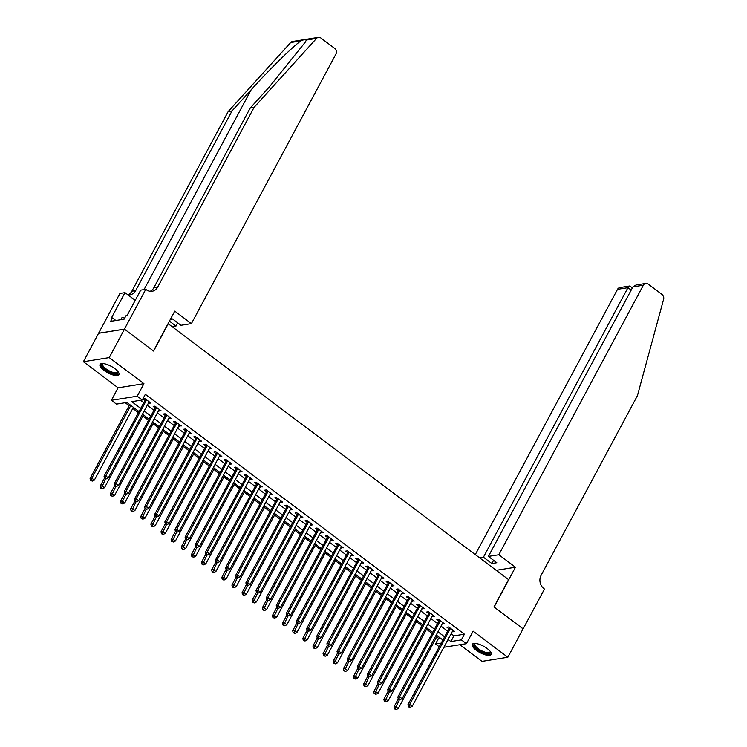 <?xml version="1.0" encoding="UTF-8"?>
<svg xmlns="http://www.w3.org/2000/svg" width="747" height="747" viewBox="0 0 747 747"><rect width="100%" height="100%" fill="white"/><g stroke="black" fill="none" stroke-linecap="round" stroke-linejoin="round"><path stroke-width="1.12" d="M104.029 370.428A10.71 3.66 -151.8 0 0 118.922 374.62A10.71 3.66 -151.8 0 0 114.926 368.691A10.71 3.66 -151.8 0 0 100.042 364.499A10.71 3.66 -151.8 0 0 104.029 370.428M476.297 650.282A10.71 3.66 -151.8 0 0 491.181 654.475A10.71 3.66 -151.8 0 0 487.184 648.545A10.71 3.66 -151.8 0 0 472.3 644.353A10.71 3.66 -151.8 0 0 476.297 650.282M138.821 411.401L126.915 402.446L116.439 404.118L111.378 400.317L137.215 396.19L142.285 399.99L131.808 401.671L140.529 408.226M124.422 329.128L153.443 350.941L174.789 311.135L191.4 323.628L335.926 54.101A4.118 3.53 80.9 0 0 334.712 48.406L320.883 38.004A4.118 3.53 80.9 0 0 318.409 37.35A4.118 3.53 80.9 0 0 316.541 38.386L254.036 107.428L157.682 287.109A9.608 8.236 -99.1 0 1 152.108 291.274A9.608 8.236 -99.1 0 1 146.328 289.743L145.768 289.322L124.422 329.128L98.585 333.255L83.393 361.725L118.082 387.805L111.378 400.317M459.844 644.726L481.992 661.375L507.829 657.248L473.14 631.168L466.427 643.681L443.877 647.275M439.059 646.659L435.52 643.998L440.954 643.13M436.678 636.892L438.573 638.312L435.52 643.998M125.197 402.726L129.119 405.677M132.789 408.432L138.223 412.521M142.92 416.051L148.354 420.131M153.051 423.661L158.485 427.751M163.182 431.28L168.617 435.361M173.313 438.891L178.738 442.98M183.435 446.51L188.87 450.59M193.566 454.129L199.001 458.21M203.698 461.739L209.132 465.82M213.829 469.359L219.263 473.439M223.96 476.969L229.394 481.059M234.091 484.588L239.516 488.669M244.213 492.198L249.647 496.288M254.344 499.818L259.779 503.898M264.475 507.428L269.91 511.518M274.607 515.047L280.041 519.128M284.738 522.657L290.163 526.747M294.86 530.277L300.294 534.357M304.991 537.896L310.425 541.977M315.122 545.506L320.556 549.587M325.253 553.125L330.688 557.206M335.384 560.736L340.819 564.825M345.516 568.355L350.941 572.435M355.637 575.965L361.072 580.055M365.769 583.584L371.203 587.665M375.9 591.194L381.334 595.284M386.031 598.814L391.465 602.894M396.162 606.424L401.597 610.514M406.293 614.043L411.718 618.124M416.415 621.653L421.85 625.743M426.546 629.273L431.981 633.353M98.632 333.293L124.478 329.166L109.23 357.598L83.393 361.725M124.478 329.166L153.602 351.062L168.234 323.759L508.586 579.635L493.954 606.928L523.077 628.815L507.829 657.248M148.522 402.913L150.903 403.109L144.825 398.543L143.079 398.823L144.853 400.159M158.653 410.533L161.035 410.729L154.956 406.163L153.21 406.433L154.984 407.769M168.785 418.143L171.166 418.339L165.087 413.773L163.341 414.053L165.115 415.388M178.916 425.762L181.297 425.958L175.218 421.392L173.472 421.672L175.237 422.998M189.038 433.372L191.419 433.577L185.34 429.002L183.594 429.282L185.368 430.617M199.169 440.991L201.55 441.188L195.471 436.622L193.725 436.902L195.499 438.228M209.3 448.602L211.681 448.807L205.602 444.232L203.856 444.512L205.63 445.847M219.431 456.221L221.812 456.417L215.734 451.851L213.987 452.131L215.762 453.457M229.562 463.831L231.944 464.036L225.865 459.461L224.119 459.741L225.893 461.076M239.694 471.45L242.065 471.646L235.996 467.08L234.25 467.361L236.015 468.696M249.815 479.07L252.197 479.266L246.118 474.7L244.372 474.971L246.146 476.306M259.947 486.68L262.328 486.876L256.249 482.31L254.503 482.59L256.277 483.925M270.078 494.299L272.459 494.495L266.38 489.929L264.634 490.2L266.408 491.535M280.209 501.909L282.59 502.105L276.511 497.539L274.765 497.819L276.539 499.155M290.34 509.529L292.721 509.725L286.643 505.159L284.896 505.439L286.671 506.765M300.462 517.139L302.843 517.344L296.774 512.769L295.028 513.049L296.792 514.384M310.593 524.758L312.974 524.954L306.896 520.388L305.149 520.668L306.924 521.994M320.724 532.368L323.106 532.574L317.027 527.998L315.281 528.278L317.055 529.614M330.856 539.988L333.237 540.184L327.158 535.618L325.412 535.898L327.186 537.224M340.987 547.598L343.368 547.803L337.289 543.228L335.543 543.508L337.317 544.843M351.118 555.217L353.499 555.413L347.42 550.847L345.674 551.127L347.448 552.463M361.24 562.836L363.621 563.033L357.542 558.457L355.796 558.737L357.57 560.073M371.371 570.447L373.752 570.643L367.673 566.077L365.927 566.357L367.701 567.692M381.502 578.066L383.883 578.262L377.805 573.696L376.058 573.967L377.833 575.302M391.633 585.676L394.014 585.872L387.936 581.306L386.19 581.586L387.964 582.921M401.765 593.295L404.146 593.491L398.067 588.925L396.321 589.206L398.095 590.532M411.896 600.905L414.277 601.111L408.198 596.536L406.452 596.816L408.217 598.151M422.018 608.525L424.399 608.721L418.32 604.155L416.574 604.435L418.348 605.761M432.149 616.135L434.53 616.34L428.451 611.765L426.705 612.045L428.479 613.38M442.28 623.754L444.661 623.95L438.582 619.384L436.836 619.665L438.61 620.99M438.573 638.312L440.291 638.041M451.132 633.755L453.933 635.856L464.41 634.184L145.329 394.304L142.285 399.99M140.557 400.271L143.573 402.54M147.243 405.294L153.705 410.15M157.374 412.914L163.836 417.769M167.505 420.524L173.967 425.379M177.637 428.143L184.098 432.999M187.768 435.753L194.22 440.609M197.89 443.373L204.351 448.228M208.021 450.983L214.482 455.847M218.152 458.602L224.614 463.457M228.283 466.221L234.745 471.077M238.414 473.831L244.867 478.687M248.546 481.451L254.998 486.306M258.667 489.061L265.129 493.916M268.799 496.68L275.26 501.536M278.93 504.29L285.391 509.146M289.061 511.91L295.523 516.765M299.192 519.52L305.644 524.375M309.323 527.139L315.776 531.995M319.445 534.749L325.907 539.614M329.576 542.369L336.038 547.224M339.708 549.988L346.169 554.844M349.839 557.598L356.3 562.454M359.97 565.218L366.422 570.073M370.092 572.828L376.553 577.683M380.223 580.447L386.685 585.303M390.354 588.057L396.816 592.913M400.485 595.676L406.947 600.532M410.617 603.287L417.078 608.142M420.748 610.906L427.2 615.761M430.87 618.516L437.331 623.371M441.001 626.135L447.462 630.991M452.411 631.364L454.792 631.57L448.714 626.994L446.967 627.275L448.742 628.61M118.082 387.805L143.928 383.678L109.23 357.598M143.928 383.678L137.215 396.19M464.41 634.184L461.366 639.871L466.427 643.681M442.71 639.852L436.248 634.997M432.578 632.242L426.126 627.387M422.447 624.623L415.995 619.767M412.325 617.003L405.864 612.148M402.194 609.393L395.733 604.538M392.063 601.774L385.601 596.918M381.932 594.164L375.47 589.308M371.801 586.544L365.348 581.689M361.669 578.934L355.217 574.079M351.548 571.315L345.086 566.459M341.416 563.705L334.955 558.849M331.285 556.085L324.824 551.23M321.154 548.475L314.692 543.62M311.023 540.856L304.571 536.001M300.901 533.246L294.439 528.381M290.77 525.627L284.308 520.771M280.639 518.007L274.177 513.152M270.507 510.397L264.046 505.542M260.376 502.778L253.915 497.922M250.245 495.168L243.793 490.312M240.123 487.548L233.662 482.693M229.992 479.938L223.53 475.083M219.861 472.319L213.399 467.463M209.73 464.709L203.268 459.853M199.598 457.089L193.146 452.234M189.467 449.479L183.015 444.614M179.345 441.86L172.884 437.004M169.214 434.24L162.753 429.385M159.083 426.63L152.621 421.775M148.952 419.011L142.49 414.155M448.088 639.441L450.889 641.542L461.366 639.871M144.199 410.981L150.661 415.836M154.33 418.6L160.782 423.456M164.452 426.21L170.914 431.066M174.583 433.83L181.045 438.685M184.714 441.44L191.176 446.295M194.846 449.059L201.307 453.915M204.977 456.669L211.429 461.534M215.108 464.289L221.56 469.144M225.23 471.908L231.691 476.763M235.361 479.518L241.823 484.373M245.492 487.137L251.954 491.993M255.623 494.747L262.085 499.603M265.755 502.367L272.207 507.222M275.876 509.977L282.338 514.832M286.008 517.596L292.469 522.452M296.139 525.206L302.6 530.062M306.27 532.826L312.732 537.681M316.401 540.436L322.863 545.291M326.532 548.055L332.985 552.911M336.654 555.675L343.116 560.53M346.785 563.285L353.247 568.14M356.917 570.904L363.378 575.76M367.048 578.514L373.509 583.37M377.179 586.134L383.641 590.989M387.31 593.744L393.762 598.599M397.432 601.363L403.894 606.219M407.563 608.973L414.025 613.829M417.694 616.592L424.156 621.448M427.826 624.203L434.287 629.058M437.957 631.822L444.409 636.677M453.933 635.856L450.889 641.542M453.653 630.711L453.046 631.85M443.522 623.101L442.915 624.231M433.391 615.481L432.784 616.611M423.26 607.862L422.653 609.001M413.138 600.252L412.531 601.382M403.007 592.632L402.4 593.772M392.875 585.022L392.268 586.152M382.744 577.403L382.137 578.542M372.613 569.793L372.006 570.923M362.491 562.174L361.875 563.313M352.36 554.563L351.753 555.693M342.229 546.944L341.622 548.083M332.098 539.334L331.491 540.464M321.966 531.715L321.359 532.844M311.835 524.095L311.228 525.234M301.713 516.485L301.097 517.615M291.582 508.866L290.975 510.005M281.451 501.256L280.844 502.386M271.32 493.636L270.713 494.775M261.189 486.026L260.582 487.156M251.057 478.407L250.45 479.546M240.936 470.797L240.319 471.927M230.804 463.177L230.197 464.317M220.673 455.567L220.066 456.697M210.542 447.948L209.935 449.087M200.411 440.338L199.804 441.468M190.28 432.718L189.673 433.848M180.158 425.099L179.551 426.238M170.027 417.489L169.42 418.619M159.895 409.87L159.288 411.009M149.764 402.26L149.157 403.389M449.573 627.648L407.946 704.692L409.692 704.412L450.488 628.33M409.132 706.55L408.432 706.662L409.449 707.418L410.15 707.306L409.132 706.55L409.692 704.412L412.223 706.317L453.018 630.235M407.946 704.692L408.432 706.662M410.15 707.306L412.223 706.317M398.272 698.912L393.977 706.923L395.723 706.643L398.254 708.548L437.275 635.772M399.393 699.79L395.163 708.782L394.463 708.884L396.181 709.538L395.163 708.782M398.254 708.548L396.181 709.538M394.463 708.884L393.977 706.923M490.406 651.617A9.272 3.165 28.2 0 1 481.563 651.729A9.272 3.165 28.2 0 1 475.111 643.419M475.409 643.438A8.581 2.932 -151.8 0 0 474.971 643.877A8.581 2.932 -151.8 0 0 481.918 650.917A8.581 2.932 -151.8 0 0 490.097 651.991A8.581 2.932 -151.8 0 0 490.219 651.384M472.711 643.895A10.645 3.642 -151.8 0 0 481.47 652.206A10.645 3.642 -151.8 0 0 491.339 653.877M118.138 371.763A9.272 3.165 28.2 0 1 109.305 371.866A9.272 3.165 28.2 0 1 102.843 363.565M103.142 363.584A8.581 2.932 -151.8 0 0 102.712 364.022A8.581 2.932 -151.8 0 0 109.66 371.063A8.581 2.932 -151.8 0 0 117.839 372.137A8.581 2.932 -151.8 0 0 117.961 371.53M100.453 364.041A10.645 3.642 -151.8 0 0 109.202 372.351A10.645 3.642 -151.8 0 0 119.072 374.023M124.684 318.101L122.078 317.438L120.865 319.716M498.837 554.75L643.354 285.214L632.914 286.885L488.389 556.412L498.837 554.75L515.449 567.234L494.103 607.04L523.049 628.871M632.914 286.885L636.005 284.99L645.744 283.43A4.118 3.53 80.9 0 1 648.228 284.093L662.047 294.486A4.118 3.53 80.9 0 1 663.607 299.295L637.434 395.658L541.089 575.339A9.608 8.236 80.9 0 0 543.909 588.636L544.47 589.056L523.124 628.862M496.185 570.316L515.449 567.234M479.574 557.822L483.43 557.206L491.843 563.527L496.802 562.734L488.389 556.412M483.43 557.206L627.956 287.679L617.517 289.341A4.118 3.53 -99.1 0 1 619.907 287.558L629.637 286.008L627.956 287.679L631.187 290.107M475.288 554.601L617.517 289.341M645.744 283.43A4.118 3.53 80.9 0 0 643.354 285.214M491.843 563.527L493.571 560.306M632.429 287.791L629.637 286.008M254.036 107.428L250.208 108.035L269.378 86.867L305.411 41.991L306.326 40.011C306.307 39.012 304.505 39.302 300.92 40.88C292.805 46.482 269.322 69.564 251.179 89.771L232.018 110.939L135.665 290.63A9.608 8.236 -99.1 0 1 130.09 294.785A9.608 8.236 -99.1 0 1 127.849 294.785M169.429 321.145L176.003 326.084L177.73 322.863M176.003 326.084L172.146 326.7M232.018 110.939L228.19 111.546L131.845 291.237A9.608 8.236 -99.1 0 1 128.139 294.832M150.156 291.311A9.608 8.236 -99.1 0 0 153.863 287.726L250.208 108.035M300.92 40.88L290.704 42.514L228.19 111.546M145.768 289.322L140.707 290.135L127.046 315.608L125.926 315.785L124.095 319.193L110.621 321.35L112.452 317.933L111.331 318.11L124.992 292.637L119.931 293.45L98.585 333.255M191.4 323.628L180.961 325.3L172.557 318.978L170.4 319.314M135.235 300.341L124.992 292.637M290.704 42.514A4.118 3.53 -99.1 0 1 292.563 41.477L318.409 37.35M115.869 320.51L112.452 317.933M439.441 620.029L397.815 697.072L399.561 696.802L440.356 620.72M399.001 698.931L398.31 699.043L399.318 699.808L400.018 699.696L399.001 698.931L399.561 696.802L402.091 698.706L442.887 622.615M397.815 697.072L398.31 699.043M400.018 699.696L402.091 698.706M429.31 612.419L387.684 689.462L389.43 689.182L430.225 613.1M388.879 691.32L388.179 691.423L389.187 692.189L389.887 692.077L388.879 691.32L389.43 689.182L391.96 691.087L432.756 615.005M387.684 689.462L388.179 691.423M389.887 692.077L391.96 691.087M419.188 604.799L377.552 681.843L379.299 681.572L420.094 605.481M378.748 683.701L378.047 683.813L379.756 684.467L378.748 683.701L379.299 681.572L381.838 683.468L422.625 607.386M377.552 681.843L378.047 683.813M379.756 684.467L381.838 683.468M409.057 597.18L367.431 674.233L369.167 673.953L409.963 597.871M368.616 676.082L367.916 676.194L369.625 676.847L368.616 676.082L369.167 673.953L371.707 675.858L412.503 599.776M367.431 674.233L367.916 676.194M369.625 676.847L371.707 675.858M388.141 691.292L383.846 699.304L385.592 699.033L388.123 700.929L427.144 628.152M389.271 692.18L385.032 701.162L384.341 701.274L386.05 701.928L385.032 701.162M388.123 700.929L386.05 701.928M384.341 701.274L383.846 699.304M378.01 683.682L373.715 691.694L375.461 691.414L377.991 693.319L417.022 620.542M379.14 684.56L374.91 693.543L374.21 693.655L375.918 694.308L374.91 693.543M377.991 693.319L375.918 694.308M374.21 693.655L373.715 691.694M367.888 676.063L363.584 684.075L365.33 683.794L367.869 685.699L406.891 612.923M369.009 676.95L364.779 685.933L364.078 686.045L365.787 686.689L364.779 685.933M367.869 685.699L365.787 686.689M364.078 686.045L363.584 684.075M357.757 668.453L353.462 676.465L355.208 676.184L357.738 678.089L396.76 605.313M358.877 669.331L354.648 678.313L353.947 678.425L355.656 679.079L354.648 678.313M357.738 678.089L355.656 679.079M353.947 678.425L353.462 676.465M398.926 589.57L357.299 666.613L359.046 666.333L399.841 590.251M358.485 668.472L357.785 668.584L358.803 669.34L359.503 669.228L358.485 668.472L359.046 666.333L361.576 668.238L402.372 592.156M357.299 666.613L357.785 668.584M359.503 669.228L361.576 668.238M347.626 660.834L343.331 668.845L345.077 668.565L347.607 670.47L386.629 597.693M348.746 661.721L344.516 670.703L343.816 670.815L345.534 671.46L344.516 670.703M347.607 670.47L345.534 671.46M343.816 670.815L343.331 668.845M388.795 581.95L347.168 659.003L348.914 658.723L389.71 582.641M348.354 660.852L347.654 660.964L348.672 661.73L349.372 661.618L348.354 660.852L348.914 658.723L351.445 660.628L392.24 584.546M347.168 659.003L347.654 660.964M349.372 661.618L351.445 660.628M337.495 653.223L333.199 661.235L334.945 660.955L337.476 662.86L376.497 590.074M338.615 654.101L334.385 663.084L333.685 663.196L335.403 663.85L334.385 663.084M337.476 662.86L335.403 663.85M333.685 663.196L333.199 661.235M378.664 574.34L337.037 651.384L338.783 651.104L379.579 575.022M338.223 653.242L337.532 653.354L338.54 654.111L339.241 653.998L338.223 653.242L338.783 651.104L341.314 653.009L382.109 576.927M337.037 651.384L337.532 653.354M339.241 653.998L341.314 653.009M327.363 645.604L323.068 653.616L324.814 653.336L327.345 655.24L366.375 582.464M328.493 646.482L324.254 655.474L323.563 655.586L325.272 656.23L324.254 655.474M327.345 655.24L325.272 656.23M323.563 655.586L323.068 653.616M368.532 566.721L326.906 643.774L328.652 643.494L369.448 567.412M328.101 645.623L327.401 645.735L329.11 646.388L328.101 645.623L328.652 643.494L331.182 645.399L371.978 569.317M326.906 643.774L327.401 645.735M329.11 646.388L331.182 645.399M317.232 637.985L312.937 646.006L314.683 645.725L317.214 647.63L356.244 574.845M318.362 638.872L314.132 647.854L313.432 647.966L315.141 648.62L314.132 647.854M317.214 647.63L315.141 648.62M313.432 647.966L312.937 646.006M358.411 559.111L316.775 636.155L318.521 635.874L359.316 559.792M317.97 638.013L317.27 638.125L318.978 638.769L317.97 638.013L318.521 635.874L321.061 637.779L361.856 561.697M316.775 636.155L317.27 638.125M318.978 638.769L321.061 637.779M307.11 630.375L302.806 638.386L304.552 638.106L307.092 640.011L346.113 567.234M308.231 631.252L304.001 640.244L303.301 640.356L305.009 641.001L304.001 640.244M307.092 640.011L305.009 641.001M303.301 640.356L302.806 638.386M348.279 551.491L306.653 628.544L308.399 628.264L349.194 552.182M307.839 630.393L307.138 630.505L308.847 631.159L307.839 630.393L308.399 628.264L310.929 630.169L351.725 554.087M306.653 628.544L307.138 630.505M308.847 631.159L310.929 630.169M296.979 622.755L292.684 630.767L294.43 630.496L296.961 632.392L335.982 559.615M298.1 623.642L293.87 632.625L293.169 632.737L294.878 633.391L293.87 632.625M296.961 632.392L294.878 633.391M293.169 632.737L292.684 630.767M338.148 543.881L296.522 620.925L298.268 620.645L339.063 544.563M297.708 622.783L297.007 622.895L298.025 623.652L298.725 623.54L297.708 622.783L298.268 620.645L300.798 622.55L341.594 546.468M296.522 620.925L297.007 622.895M298.725 623.54L300.798 622.55M286.848 615.145L282.553 623.157L284.299 622.877L286.829 624.781L325.851 552.005M287.968 616.023L283.739 625.015L283.038 625.118L284.756 625.771L283.739 625.015M286.829 624.781L284.756 625.771M283.038 625.118L282.553 623.157M328.017 536.262L286.39 613.315L288.137 613.035L328.932 536.953M287.576 615.164L286.876 615.276L288.594 615.93L287.576 615.164L288.137 613.035L290.667 614.94L331.463 538.848M286.39 613.315L286.876 615.276M288.594 615.93L290.667 614.94M276.717 607.526L272.422 615.537L274.168 615.267L276.698 617.162L315.72 544.386M277.837 608.413L273.607 617.395L272.916 617.508L274.625 618.161L273.607 617.395M276.698 617.162L274.625 618.161M272.916 617.508L272.422 615.537M317.886 528.652L276.259 605.696L278.005 605.415L318.801 529.334M277.445 607.554L276.754 607.666L277.763 608.422L278.463 608.31L277.445 607.554L278.005 605.415L280.536 607.32L321.331 531.238M276.259 605.696L276.754 607.666M278.463 608.31L280.536 607.32M266.586 599.916L262.29 607.927L264.036 607.647L266.567 609.552L305.598 536.776M267.715 600.793L263.486 609.776L262.785 609.888L264.494 610.542L263.486 609.776M266.567 609.552L264.494 610.542M262.785 609.888L262.29 607.927M307.755 521.033L266.128 598.076L267.874 597.805L308.67 521.714M267.323 599.934L266.623 600.046L268.332 600.7L267.323 599.934L267.874 597.805L270.405 599.701L311.2 523.619M266.128 598.076L266.623 600.046M268.332 600.7L270.405 599.701M256.454 592.296L252.159 600.308L253.905 600.028L256.445 601.933L295.467 529.156M257.584 593.183L253.354 602.166L252.654 602.278L254.363 602.922L253.354 602.166M256.445 601.933L254.363 602.922M252.654 602.278L252.159 600.308M297.633 513.413L255.997 590.466L257.743 590.186L298.539 514.104M257.192 592.315L256.492 592.427L258.201 593.081L257.192 592.315L257.743 590.186L260.283 592.091L301.078 516.009M255.997 590.466L256.492 592.427M258.201 593.081L260.283 592.091M246.333 584.686L242.037 592.698L243.774 592.418L246.314 594.323L285.335 521.546M247.453 585.564L243.223 594.547L242.523 594.659L244.232 595.312L243.223 594.547M246.314 594.323L244.232 595.312M242.523 594.659L242.037 592.698M287.502 505.803L245.875 582.847L247.621 582.567L288.417 506.485M247.061 584.705L246.361 584.817L248.069 585.461L247.061 584.705L247.621 582.567L250.152 584.471L290.947 508.39M245.875 582.847L246.361 584.817M248.069 585.461L250.152 584.471M236.201 577.067L231.906 585.078L233.652 584.798L236.183 586.703L275.204 513.927M237.322 577.954L233.092 586.937L232.392 587.049L234.11 587.693L233.092 586.937M236.183 586.703L234.11 587.693M232.392 587.049L231.906 585.078M277.37 498.184L235.744 575.237L237.49 574.957L278.286 498.875M236.93 577.086L236.229 577.198L237.247 577.963L237.948 577.851L236.93 577.086L237.49 574.957L240.02 576.861L280.816 500.779M235.744 575.237L236.229 577.198M237.948 577.851L240.02 576.861M226.07 569.457L221.775 577.468L223.521 577.188L226.052 579.093L265.073 506.317M227.191 570.334L222.961 579.317L222.261 579.429L223.979 580.083L222.961 579.317M226.052 579.093L223.979 580.083M222.261 579.429L221.775 577.468M267.239 490.574L225.613 567.617L227.359 567.337L268.154 491.255M226.799 569.475L226.108 569.587L227.116 570.344L227.816 570.232L226.799 569.475L227.359 567.337L229.889 569.242L270.685 493.16M225.613 567.617L226.108 569.587M227.816 570.232L229.889 569.242M215.939 561.837L211.644 569.849L213.39 569.569L215.92 571.474L254.942 498.697M217.06 562.715L212.83 571.707L212.139 571.819L213.847 572.463L212.83 571.707M215.92 571.474L213.847 572.463M212.139 571.819L211.644 569.849M257.108 482.954L215.481 560.007L217.228 559.727L258.023 483.645M216.667 561.856L215.976 561.968L216.985 562.734L217.685 562.622L216.667 561.856L217.228 559.727L219.758 561.632L260.554 485.55M215.481 560.007L215.976 561.968M217.685 562.622L219.758 561.632M205.808 554.218L201.513 562.239L203.259 561.959L205.789 563.864L244.82 491.078M206.938 555.105L202.708 564.088L202.007 564.2L203.716 564.853L202.708 564.088M205.789 563.864L203.716 564.853M202.007 564.2L201.513 562.239M246.986 475.344L205.35 552.388L207.096 552.108L247.892 476.026M206.545 554.246L205.845 554.358L207.554 555.002L206.545 554.246L207.096 552.108L209.627 554.013L250.422 477.931M205.35 552.388L205.845 554.358M207.554 555.002L209.627 554.013M195.677 546.608L191.381 554.619L193.128 554.339L195.667 556.244L234.689 483.468M196.806 547.486L192.577 556.478L191.876 556.59L193.585 557.234L192.577 556.478M195.667 556.244L193.585 557.234M191.876 556.59L191.381 554.619M236.855 467.725L195.219 544.778L196.965 544.498L237.761 468.416M196.414 546.627L195.714 546.739L197.423 547.392L196.414 546.627L196.965 544.498L199.505 546.402L240.301 470.321M195.219 544.778L195.714 546.739M197.423 547.392L199.505 546.402M185.555 538.989L181.26 547L183.006 546.729L185.536 548.634L224.558 475.848M186.675 539.876L182.445 548.858L181.745 548.97L183.454 549.624L182.445 548.858M185.536 548.634L183.454 549.624M181.745 548.97L181.26 547M226.724 460.115L185.097 537.158L186.843 536.878L227.639 460.796M186.283 539.017L185.583 539.129L187.292 539.773L186.283 539.017L186.843 536.878L189.374 538.783L230.169 462.701M185.097 537.158L185.583 539.129M187.292 539.773L189.374 538.783M175.424 531.378L171.128 539.39L172.874 539.11L175.405 541.015L214.426 468.238M176.544 532.256L172.314 541.248L171.614 541.351L173.332 542.005L172.314 541.248M175.405 541.015L173.332 542.005M171.614 541.351L171.128 539.39M216.593 452.495L174.966 529.548L176.712 529.268L217.508 453.186M176.152 531.397L175.452 531.509L177.17 532.163L176.152 531.397L176.712 529.268L179.243 531.173L220.038 455.082M174.966 529.548L175.452 531.509M177.17 532.163L179.243 531.173M165.292 523.759L160.997 531.771L162.743 531.5L165.274 533.395L204.295 460.619M166.413 524.646L162.183 533.629L161.483 533.741L163.201 534.394L162.183 533.629M165.274 533.395L163.201 534.394M161.483 533.741L160.997 531.771M206.461 444.885L164.835 521.929L166.581 521.649L207.377 445.567M166.021 523.787L165.33 523.899L166.338 524.655L167.039 524.543L166.021 523.787L166.581 521.649L169.111 523.554L209.907 447.472M164.835 521.929L165.33 523.899M167.039 524.543L169.111 523.554M155.161 516.149L150.866 524.161L152.612 523.88L155.143 525.785L194.164 453.009M156.291 517.027L152.052 526.009L151.361 526.121L153.07 526.775L152.052 526.009M155.143 525.785L153.07 526.775M151.361 526.121L150.866 524.161M196.33 437.266L154.704 514.309L156.45 514.039L197.245 437.957M155.899 516.168L155.199 516.28L156.907 516.933L155.899 516.168L156.45 514.039L158.98 515.934L199.776 439.852M154.704 514.309L155.199 516.28M156.907 516.933L158.98 515.934M145.03 508.53L140.735 516.541L142.481 516.261L145.011 518.166L184.042 445.389M146.16 509.417L141.93 518.399L141.23 518.511L142.938 519.156L141.93 518.399M145.011 518.166L142.938 519.156M141.23 518.511L140.735 516.541M186.208 429.646L144.573 506.699L146.319 506.419L187.114 430.337M145.768 508.558L145.067 508.66L146.076 509.426L146.776 509.314L145.768 508.558L146.319 506.419L148.858 508.324L189.654 432.242M144.573 506.699L145.067 508.66M146.776 509.314L148.858 508.324M134.908 500.92L130.604 508.931L132.35 508.651L134.89 510.556L173.911 437.779M136.029 501.797L131.799 510.78L131.099 510.892L132.807 511.546L131.799 510.78M134.89 510.556L132.807 511.546M131.099 510.892L130.604 508.931M176.077 422.036L134.451 499.08L136.197 498.809L176.983 422.718M135.637 500.938L134.936 501.05L136.645 501.704L135.637 500.938L136.197 498.809L138.727 500.705L179.523 424.623M134.451 499.08L134.936 501.05M136.645 501.704L138.727 500.705M124.777 493.3L120.482 501.312L122.228 501.032L124.758 502.936L163.78 430.16M125.898 494.187L121.668 503.17L120.967 503.282L122.676 503.926L121.668 503.17M124.758 502.936L122.676 503.926M120.967 503.282L120.482 501.312M165.946 414.417L124.319 491.47L126.066 491.19L166.861 415.108M125.505 493.319L124.805 493.431L126.523 494.084L125.505 493.319L126.066 491.19L128.596 493.095L169.392 417.013M124.319 491.47L124.805 493.431M126.523 494.084L128.596 493.095M114.646 485.69L110.351 493.702L112.097 493.422L114.627 495.326L153.649 422.55M115.766 486.568L111.536 495.55L110.836 495.663L112.554 496.316L111.536 495.55M114.627 495.326L112.554 496.316M110.836 495.663L110.351 493.702M155.815 406.807L114.188 483.851L115.934 483.57L156.73 407.488M115.374 485.709L114.674 485.821L115.692 486.577L116.392 486.465L115.374 485.709L115.934 483.57L118.465 485.475L159.26 409.393M114.188 483.851L114.674 485.821M116.392 486.465L118.465 485.475M104.515 478.071L100.219 486.082L101.966 485.802L104.496 487.707L143.517 414.93M105.635 478.958L101.405 487.94L100.714 488.052L102.423 488.697L101.405 487.94M104.496 487.707L102.423 488.697M100.714 488.052L100.219 486.082M145.684 399.187L104.057 476.241L105.803 475.96L146.599 399.878M105.243 478.089L104.552 478.201L105.56 478.967L106.261 478.855L105.243 478.089L105.803 475.96L108.334 477.865L149.129 401.783M104.057 476.241L104.552 478.201M106.261 478.855L108.334 477.865M129.717 404.557L90.088 478.472L91.834 478.192L94.365 480.097L133.396 407.311M130.856 405.416L91.834 478.192L91.274 480.321L90.583 480.433L92.292 481.087L91.274 480.321M94.365 480.097L92.292 481.087M90.583 480.433L90.088 478.472M251.179 89.771L144.031 289.603M135.665 290.63L131.845 291.237M153.863 287.726L157.682 287.109M316.541 38.386L306.326 40.011"/></g></svg>
